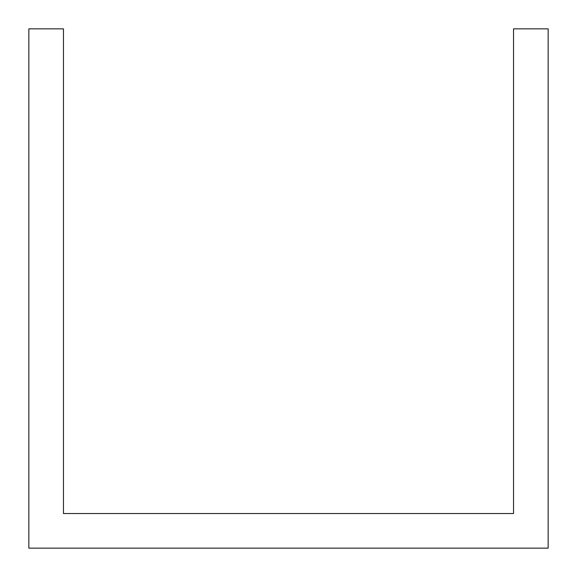 <?xml version="1.0" encoding="UTF-8"?>
<svg xmlns="http://www.w3.org/2000/svg" width="577" height="577" viewBox="0 0 577 577"><rect width="100%" height="100%" fill="white"/><g stroke="black" fill="none" stroke-linecap="round" stroke-linejoin="round"><path stroke-width="0.87" d="M28.85 28.85L28.85 548.15L548.15 548.15L548.15 28.85L513.53 28.85L513.53 513.53L63.47 513.53L63.47 28.85L28.85 28.85"/></g></svg>
